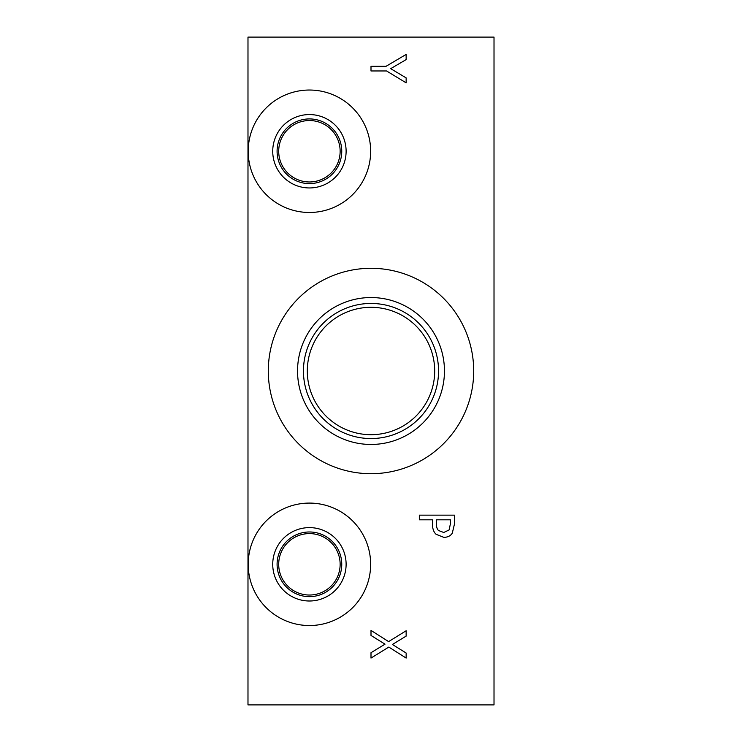 <?xml version="1.0" encoding="UTF-8"?>
<svg xmlns="http://www.w3.org/2000/svg" width="742" height="742" viewBox="0 0 742 742"><rect width="100%" height="100%" fill="white"/><g stroke="black" fill="none" stroke-linecap="round" stroke-linejoin="round"><path stroke-width="1.11" d="M406.143 77.891L406.143 82.844L386.554 70.963L371 70.963L371 66.298L386.063 66.298L406.143 54.416L406.143 59.601L390.682 68.663L406.143 77.891M388.827 647.07L371 658.071L371 652.71L385.015 644.167L371 635.449L371 630.412L388.604 641.607L406.143 630.756L406.143 636.107L392.388 644.483L406.143 653.025L406.143 658.071L388.827 647.07M449.095 529.964L450.431 523.694L450.431 519.817L436.417 519.817L436.417 523.008C436.324 526.644 437.029 529.148 438.522 530.502L443.735 532.496L449.095 529.964M452.286 533.183C450.542 535.882 447.741 537.282 443.883 537.366L436.073 534.286C433.662 532.079 432.447 528.573 432.428 523.778L432.428 519.817L419.332 519.817L419.332 515.152L454.475 515.152L454.475 523.982L452.286 533.183M247.986 37.1L247.986 704.9L494.014 704.9L494.014 37.1L247.986 37.1M268.298 371A102.702 102.702 0 0 1 371 268.298A102.702 102.702 0 0 1 473.702 371A102.702 102.702 0 0 1 371 473.702A102.702 102.702 0 0 1 268.298 371M248.199 564.31A61.224 61.224 0 0 1 309.423 503.085A61.224 61.224 0 0 1 370.648 564.31A61.224 61.224 0 0 1 309.423 625.534A61.224 61.224 0 0 1 248.199 564.31M248.199 151.257A61.224 61.224 0 0 1 309.423 90.032A61.224 61.224 0 0 1 370.648 151.257A61.224 61.224 0 0 1 309.423 212.481A61.224 61.224 0 0 1 248.199 151.257M272.731 151.257A36.692 36.692 0 0 1 309.423 114.565A36.692 36.692 0 0 1 346.115 151.257A36.692 36.692 0 0 1 309.423 187.949A36.692 36.692 0 0 1 272.731 151.257M277.091 151.257A32.333 32.333 0 0 1 309.423 118.924A32.333 32.333 0 0 1 341.756 151.257A32.333 32.333 0 0 1 309.423 183.599A32.333 32.333 0 0 1 277.091 151.257M340.142 151.257A30.719 30.719 0 0 0 309.423 120.538A30.719 30.719 0 0 0 278.704 151.257A30.719 30.719 0 0 0 309.423 181.975A30.719 30.719 0 0 0 340.142 151.257M340.142 564.31A30.719 30.719 0 0 1 309.423 595.028A30.719 30.719 0 0 1 278.704 564.31A30.719 30.719 0 0 1 309.423 533.591A30.719 30.719 0 0 1 340.142 564.31M272.731 564.31A36.692 36.692 0 0 1 309.423 527.618A36.692 36.692 0 0 1 346.115 564.31A36.692 36.692 0 0 1 309.423 601.001A36.692 36.692 0 0 1 272.731 564.31M277.091 564.31A32.333 32.333 0 0 1 309.423 531.977A32.333 32.333 0 0 1 341.756 564.31A32.333 32.333 0 0 1 309.423 596.642A32.333 32.333 0 0 1 277.091 564.31M434.691 371A63.691 63.691 0 0 1 371 434.691A63.691 63.691 0 0 1 307.309 371A63.691 63.691 0 0 1 371 307.309A63.691 63.691 0 0 1 434.691 371M297.542 371A73.458 73.458 0 0 1 371 297.542A73.458 73.458 0 0 1 444.458 371A73.458 73.458 0 0 1 371 444.458A73.458 73.458 0 0 1 297.542 371M303.45 371A67.55 67.55 0 0 1 371 303.45A67.55 67.55 0 0 1 438.55 371A67.55 67.55 0 0 1 371 438.55A67.55 67.55 0 0 1 303.45 371"/></g></svg>
